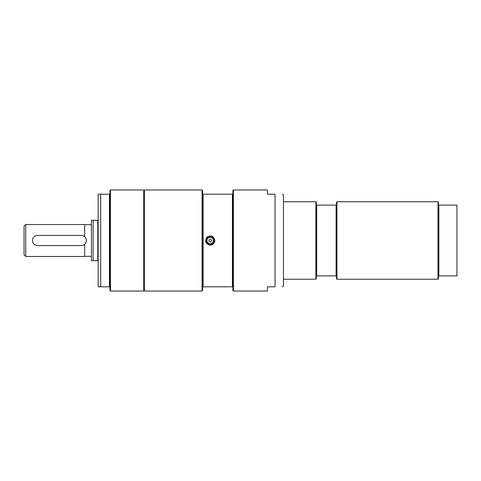 <?xml version="1.0" encoding="UTF-8"?>
<svg xmlns="http://www.w3.org/2000/svg" width="481" height="481" viewBox="0 0 481 481"><rect width="100%" height="100%" fill="white"/><g stroke="black" fill="none" stroke-linecap="round" stroke-linejoin="round"><path stroke-width="0.72" d="M91.426 224.669L84.692 224.669M84.692 244.264L84.692 256.499L25.733 256.499L25.733 224.501L24.05 226.184L24.05 254.816L25.733 256.499M25.733 224.501L84.692 224.501L84.692 236.736M98.166 220.286L91.426 220.286L91.426 260.714L98.166 260.714M93.11 220.286L93.11 260.714M97.787 220.286L97.787 260.714M37.524 245.55L81.319 245.55A5.05 5.05 0 0 0 86.376 240.5A5.05 5.05 0 0 0 81.319 235.45L37.524 235.45A5.05 5.05 0 0 0 32.474 240.5A5.05 5.05 0 0 0 37.524 245.55M438.419 205.128L438.419 278.824L437.999 279.245L437.999 201.755L438.419 202.176L438.419 205.128L438.84 205.128L438.84 275.872L456.95 275.872L456.95 205.128L438.84 205.128M438.419 275.872L438.84 275.872M437.999 279.245L336.934 279.245L336.514 278.824L336.514 205.128L336.093 205.128L336.093 275.872L336.514 275.872M336.514 205.128L336.514 202.176L336.934 201.755L336.934 279.245M283.453 201.755L315.879 201.755L316.3 202.176L316.3 278.824L315.879 279.245L283.453 279.245M315.879 201.755L315.879 279.245M316.3 275.872L336.093 275.872M336.093 205.128L316.72 205.128L316.72 275.872M316.72 205.128L316.3 205.128M282.323 194.18L283.453 194.829L283.453 286.171L282.323 286.82M233.423 291.035L267.448 291.035L267.448 286.82L275.03 286.82L275.03 194.18C284.818 194.18 284.818 194.18 275.03 194.18C284.818 194.18 284.818 194.18 275.03 194.18L267.448 194.18L267.448 189.965L233.423 189.965L233.423 291.035L232.918 290.53L232.918 194.18L203.108 194.18L203.108 286.82L232.413 286.82L232.413 194.18M275.03 286.82C284.818 286.82 284.818 286.82 275.03 286.82C284.818 286.82 284.818 286.82 275.03 286.82M144.486 189.965L144.486 291.035L202.092 291.035L202.092 189.965L144.486 189.965M210.179 245.13C205.627 243.927 204.539 241.294 206.902 237.223C210.973 234.854 213.612 235.949 214.815 240.5C214.538 243.314 212.993 244.859 210.179 245.13L210.179 245.13M232.413 286.82L232.918 286.82M232.918 194.18L232.918 190.47L233.423 189.965M202.092 291.035L202.597 290.53L202.597 190.47L202.092 189.965M203.108 194.18L202.597 194.18M202.597 286.82L203.108 286.82M205.97 240.5A4.209 4.209 0 0 1 210.179 236.291A4.209 4.209 0 0 1 214.394 240.5A4.209 4.209 0 0 1 210.179 244.709A4.209 4.209 0 0 1 205.97 240.5M213.378 240.5A3.199 3.199 0 0 1 210.179 243.699A3.199 3.199 0 0 1 206.98 240.5A3.199 3.199 0 0 1 210.179 237.301A3.199 3.199 0 0 1 213.378 240.5M208.874 240.5A1.305 1.305 0 0 1 210.179 239.195A1.305 1.305 0 0 1 211.484 240.5A1.305 1.305 0 0 1 210.179 241.805A1.305 1.305 0 0 1 208.874 240.5M143.645 189.965L143.645 291.035L110.462 291.035L110.462 189.965L143.645 189.965M110.462 189.965L109.957 190.47L109.957 290.53L110.462 291.035M98.166 194.18L100.691 194.18L98.166 194.18L98.166 286.82L100.691 286.82L98.166 286.82M109.957 194.18L100.691 194.18L100.691 286.82L109.957 286.82M109.452 194.18L109.452 286.82M210.179 244.54A4.04 4.04 0 0 1 206.139 240.5A4.04 4.04 0 0 1 210.179 236.46A4.04 4.04 0 0 1 214.225 240.5A4.04 4.04 0 0 1 210.179 244.54M84.692 256.331L91.426 256.331M336.934 201.755L437.999 201.755M144.486 194.029L143.645 194.029M144.486 286.971L143.645 286.971"/></g></svg>
